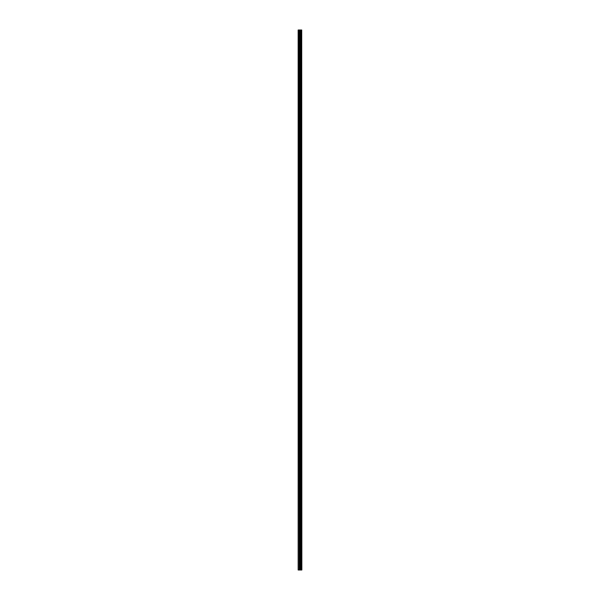 <?xml version="1.0" encoding="UTF-8"?>
<svg xmlns="http://www.w3.org/2000/svg" width="600" height="600" viewBox="0 0 600 600"><rect width="100%" height="100%" fill="white"/><g stroke="black" fill="none" stroke-linecap="round" stroke-linejoin="round"><path stroke-width="0.9" d="M301.718 30L301.845 570L301.718 30L298.155 30L298.155 570L298.41 30M298.41 570L301.718 570M300.983 30L300.983 570L300.96 30M301.365 30L301.365 570L301.335 30M301.702 570L301.702 30M301.388 570L301.388 30M300.63 570L300.63 30M300.593 570L300.593 30M301.275 570L301.275 30M301.043 570L301.043 30M300.938 570L300.938 30M300.472 570L300.472 30M300.353 570L300.353 30M299.88 570L299.88 30M299.76 570L299.76 30M299.257 570L299.257 30M299.138 570L299.138 30"/></g></svg>
